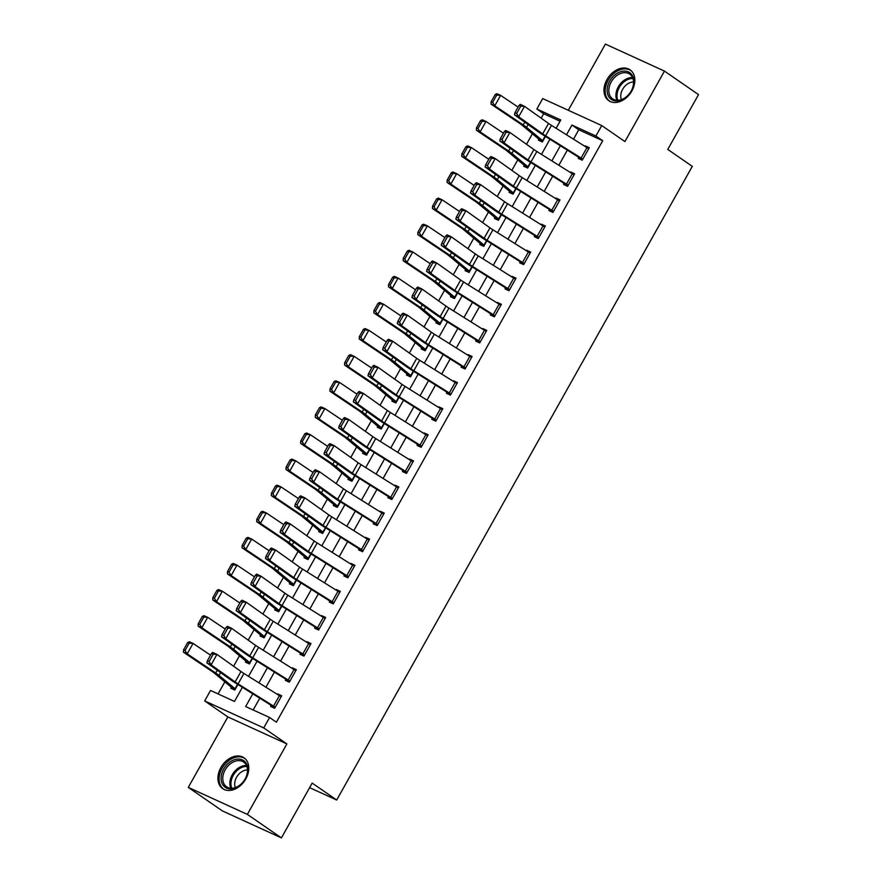 <?xml version="1.0" encoding="UTF-8"?>
<svg xmlns="http://www.w3.org/2000/svg" width="882" height="882" viewBox="0 0 882 882"><rect width="100%" height="100%" fill="white"/><g stroke="black" fill="none" stroke-linecap="round" stroke-linejoin="round"><path stroke-width="1.32" d="M606.959 79.578A18.742 13.594 -55.4 0 0 608.767 100.691A18.742 13.594 -55.4 0 0 631.865 90.956A18.742 13.594 -55.4 0 0 630.068 69.832A18.742 13.594 -55.4 0 0 606.959 79.578M220.897 767.527A18.742 13.594 -55.4 0 0 222.705 788.651A18.742 13.594 -55.4 0 0 245.802 778.916A18.742 13.594 -55.4 0 0 244.005 757.792A18.742 13.594 -55.4 0 0 220.897 767.527M560.081 121.231L543.665 113.723L536.851 109.015L542.706 98.575L601.756 125.575L595.901 136.015L571.955 125.068L566.498 134.792M309.615 787.637L336.692 800.018L692.293 166.356L667.773 149.422L698.522 94.617L664.466 71.1L605.416 44.1L568.284 110.272M336.692 800.018L312.173 783.095L281.413 837.9L222.363 810.9L188.296 787.383L247.346 814.384L286.893 743.923L263.729 727.926L204.679 700.925L210.544 690.485L234.48 701.433L242.396 687.321M286.893 743.923L227.843 716.923L188.296 787.383M227.843 716.923L204.679 700.925M543.665 113.723L541.151 118.177M532.397 133.777L526.51 144.284M517.756 159.874L511.869 170.38M503.115 185.981L497.216 196.477M488.463 212.077L482.575 222.573M473.821 238.173L467.923 248.669M459.169 264.269L453.282 274.776M444.528 290.365L438.63 300.872M429.887 316.473L423.988 326.968M415.235 342.569L409.347 353.065M400.593 368.665L394.695 379.161M385.941 394.761L380.054 405.268M371.3 420.857L365.402 431.364M356.648 446.965L350.76 457.46M342.007 473.061L336.119 483.557M327.365 499.157L321.467 509.653M312.713 525.253L306.826 535.76M298.072 551.349L292.174 561.856M283.42 577.456L277.532 587.952M268.778 603.553L262.88 614.048M254.137 629.649L248.239 640.156M239.485 655.745L233.598 666.252M224.844 681.841L218.063 693.925M281.413 837.9L247.346 814.384M234.987 689.669L231.382 687.177L230.786 688.225L234.777 690.044L237.897 684.498L235.362 688.996L219.001 675.425A18.026 1.577 29.3 0 0 215.682 672.999L187.205 653.86L183.478 652.217L183.555 649.858L185.044 650.519L189.145 643.21L187.657 642.548L183.555 649.858M249.639 663.573L246.023 661.081L245.439 662.117L249.43 663.948L252.539 658.402L250.014 662.9L233.653 649.328A18.026 1.577 29.3 0 0 230.323 646.903L201.857 627.764L198.119 626.121L198.196 623.761L199.696 624.412L203.797 617.113L202.298 616.452L198.196 623.761M264.28 637.477L260.664 634.974L260.08 636.021L264.071 637.851L267.191 632.295L264.655 636.804L248.294 623.221A18.026 1.577 29.3 0 0 244.964 620.796L216.498 601.667L212.76 600.014L212.849 597.654L214.337 598.316L218.438 591.006L216.95 590.356L212.849 597.654M278.933 611.369L275.316 608.878L274.732 609.925L278.723 611.744L281.832 606.199L279.307 610.708L262.935 597.125A18.026 1.577 29.3 0 0 259.617 594.7L231.139 575.571L227.413 573.917L227.49 571.558L228.989 572.22L233.091 564.91L231.591 564.248L227.49 571.558M293.574 585.273L289.957 582.782L289.373 583.829L293.364 585.648L296.473 580.102L293.949 584.601L277.587 571.029A18.026 1.577 29.3 0 0 274.258 568.603L245.791 549.475L242.054 547.821L242.142 545.462L243.63 546.123L247.732 538.814L246.243 538.152L242.142 545.462M308.215 559.177L304.61 556.685L304.014 557.722L308.005 559.552L311.125 554.006L308.601 558.504L292.229 544.933A18.026 1.577 29.3 0 0 288.91 542.507L260.433 523.368L256.706 521.725L256.783 519.366L258.283 520.027L262.384 512.718L260.885 512.056L256.783 519.366M322.867 533.081L319.251 530.589L318.667 531.625L322.658 533.456L325.767 527.91L323.242 532.408L306.881 518.825A18.026 1.577 29.3 0 0 303.551 516.411L275.085 497.272L271.347 495.618L271.435 493.27L272.924 493.92L277.025 486.621L275.526 485.96L271.435 493.27M337.508 506.985L333.892 504.482L333.308 505.529L337.299 507.359L340.419 501.803L337.883 506.312L321.522 492.729A18.026 1.577 29.3 0 0 318.193 490.304L289.726 471.175L285.988 469.522L286.077 467.162L287.565 467.824L291.666 460.514L290.178 459.853L286.077 467.162M352.161 480.877L348.544 478.386L347.96 479.433L351.951 481.252L355.06 475.707L352.535 480.216L336.174 466.633A18.026 1.577 29.3 0 0 332.845 464.208L304.378 445.079L300.641 443.425L300.718 441.066L302.217 441.728L306.319 434.418L304.819 433.757L300.718 441.066M366.802 454.781L363.186 452.29L362.601 453.337L366.592 455.156L369.701 449.611L367.177 454.109L350.815 440.537A18.026 1.577 29.3 0 0 347.486 438.111L319.019 418.983L315.282 417.329L315.37 414.97L316.858 415.631L320.96 408.322L319.471 407.66L315.37 414.97M381.443 428.685L377.838 426.193L377.253 427.23L381.233 429.06L384.354 423.514L381.829 428.013L365.457 414.441A18.026 1.577 29.3 0 0 362.138 412.015L333.661 392.876L329.934 391.233L330.011 388.874L331.511 389.535L335.612 382.226L334.113 381.564L330.011 388.874M396.095 402.589L392.479 400.097L391.895 401.134L395.886 402.964L398.995 397.407L396.47 401.916L380.109 388.334A18.026 1.577 29.3 0 0 376.779 385.919L348.313 366.78L344.575 365.126L344.664 362.767L346.152 363.428L350.253 356.13L348.765 355.468L344.664 362.767M410.736 376.493L407.131 373.99L406.536 375.037L410.527 376.868L413.647 371.311L411.111 375.82L394.75 362.237A18.026 1.577 29.3 0 0 391.421 359.812L362.954 340.684L359.228 339.03L359.305 336.67L360.793 337.332L364.894 330.022L363.406 329.361L359.305 336.67M425.389 350.386L421.772 347.894L421.188 348.941L425.179 350.76L428.288 345.215L425.763 349.724L409.402 336.141A18.026 1.577 29.3 0 0 406.073 333.716L377.606 314.587L373.869 312.934L373.946 310.574L375.445 311.236L379.547 303.926L378.047 303.265L373.946 310.574M440.03 324.289L436.414 321.798L435.829 322.845L439.82 324.664L442.94 319.119L440.405 323.617L424.044 310.045A18.026 1.577 29.3 0 0 420.714 307.62L392.247 288.48L388.51 286.837L388.598 284.478L390.087 285.14L394.188 277.83L392.699 277.168L388.598 284.478M454.682 298.193L451.066 295.702L450.482 296.738L454.473 298.568L457.582 293.022L455.057 297.521L438.685 283.949A18.026 1.577 29.3 0 0 435.366 281.523L406.889 262.384L403.162 260.741L403.239 258.382L404.739 259.043L408.84 251.734L407.341 251.072L403.239 258.382M469.323 272.097L465.707 269.605L465.123 270.642L469.114 272.472L472.223 266.915L469.698 271.424L453.337 257.842A18.026 1.577 29.3 0 0 450.007 255.427L421.541 236.288L417.803 234.634L417.892 232.275L419.38 232.936L423.481 225.627L421.993 224.976L417.892 232.275M483.964 246.001L480.359 243.498L479.764 244.546L483.755 246.365L486.875 240.819L484.339 245.328L467.978 231.745A18.026 1.577 29.3 0 0 464.66 229.32L436.182 210.192L432.456 208.538L432.533 206.179L434.032 206.84L438.122 199.53L436.634 198.869L432.533 206.179M498.617 219.894L495 217.402L494.416 218.449L498.407 220.268L501.516 214.723L498.992 219.232L482.63 205.649A18.026 1.577 29.3 0 0 479.301 203.224L450.834 184.095L447.097 182.442L447.174 180.082L448.673 180.744L452.775 173.434L451.275 172.773L447.174 180.082M513.258 193.797L509.642 191.306L509.057 192.353L513.048 194.172L516.168 188.627L513.633 193.125L497.272 179.553A18.026 1.577 29.3 0 0 493.942 177.128L465.476 157.988L461.738 156.346L461.826 153.986L463.315 154.648L467.416 147.338L465.928 146.677L461.826 153.986M527.91 167.701L524.294 165.21L523.71 166.246L527.701 168.076L530.81 162.531L528.285 167.029L511.924 153.457A18.026 1.577 29.3 0 0 508.594 151.031L480.117 131.892L476.39 130.249L476.467 127.89L477.967 128.54L482.068 121.242L480.569 120.58L476.467 127.89M542.551 141.605L538.935 139.102L538.351 140.15L542.342 141.98L545.451 136.423L542.926 140.933L526.565 127.35A18.026 1.577 29.3 0 0 523.235 124.935L494.769 105.796L491.031 104.142L491.12 101.783L492.608 102.444L496.709 95.135L495.221 94.484L491.12 101.783M252.792 693.825L245.648 706.548L269.594 717.496L276.397 722.193L602.715 140.723L578.768 129.775L573.498 139.18M567.346 150.138L558.846 165.276M552.694 176.235L544.205 191.372M538.053 202.331L529.553 217.468M523.401 228.438L514.912 243.564M508.76 254.534L500.27 269.671M494.118 280.63L485.618 295.768M479.466 306.727L470.977 321.864M464.825 332.823L456.325 347.96M450.173 358.93L441.684 374.056M435.532 385.026L427.042 400.163M420.879 411.122L412.39 426.26M406.238 437.218L397.749 452.356M391.597 463.315L383.097 478.452M376.945 489.422L368.455 504.548M362.304 515.518L353.803 530.655M347.651 541.614L339.162 556.751M333.01 567.71L324.521 582.848M318.369 593.818L309.869 608.944M303.717 619.914L295.227 635.04M289.075 646.01L280.575 661.147M274.423 672.106L265.934 687.243M259.782 698.202L253.167 709.988M273.53 706.107L279.396 695.666A8.412 0.739 -150.7 0 1 281.126 696.802L275.261 707.243A8.412 0.739 -150.7 0 0 273.53 706.107L238.074 683.903A12.017 1.058 29.3 0 1 235.13 681.951L211.107 664.852L206.873 662.856L230.897 679.956A18.026 1.577 -150.7 0 0 235.318 682.877L270.785 705.093L270.686 706.46L274.677 708.29L281.711 695.766L277.72 693.936L277.433 694.443M288.182 680.011L294.037 669.57A8.412 0.739 -150.7 0 1 295.768 670.706L289.913 681.147A8.412 0.739 -150.7 0 0 288.182 680.011L252.715 657.796A12.017 1.058 29.3 0 1 249.771 655.855L225.748 638.744L221.525 636.76L245.549 653.86A18.026 1.577 -150.7 0 0 249.97 656.781L285.922 679.316L285.338 680.364L289.329 682.194L296.352 669.659L292.361 667.839L292.074 668.347M302.824 653.915L308.678 643.474A8.412 0.739 -150.7 0 1 310.42 644.61L304.555 655.05A8.412 0.739 -150.7 0 0 302.824 653.915L267.367 631.699A12.017 1.058 29.3 0 1 264.413 629.748L240.389 612.648L236.167 610.664L260.19 627.764A18.026 1.577 -150.7 0 0 264.611 630.685L300.564 653.22L299.979 654.268L303.97 656.087L311.004 643.562L307.013 641.743L306.727 642.25M317.465 627.819L323.33 617.378A8.412 0.739 -150.7 0 1 325.061 618.514L319.207 628.954A8.412 0.739 -150.7 0 0 317.465 627.819L282.008 605.603A12.017 1.058 29.3 0 1 279.065 603.652L255.041 586.552L250.819 584.568L274.842 601.667A18.026 1.577 -150.7 0 0 279.252 604.589L315.216 627.124L314.631 628.171L318.611 629.991L325.645 617.466L321.654 615.636L321.368 616.154M332.117 601.722L337.971 591.282A8.412 0.739 -150.7 0 1 339.702 592.406L333.848 602.847A8.412 0.739 -150.7 0 0 332.117 601.722L296.65 579.507A12.017 1.058 29.3 0 1 293.706 577.556L269.683 560.456L265.46 558.46L289.483 575.571A18.026 1.577 -150.7 0 0 293.904 578.493L329.857 601.028L329.273 602.075L333.264 603.894L340.298 591.37L336.307 589.54L336.02 590.047M346.758 575.615L352.624 565.175A8.412 0.739 -150.7 0 1 354.355 566.31L348.489 576.751A8.412 0.739 -150.7 0 0 346.758 575.615L311.302 553.4A12.017 1.058 29.3 0 1 308.358 551.459L284.335 534.36L280.101 532.364L304.125 549.464A18.026 1.577 -150.7 0 0 308.546 552.386L344.509 574.932L343.914 575.968L347.905 577.798L354.939 565.274L350.948 563.444L350.661 563.951M361.411 549.519L367.265 539.078A8.412 0.739 -150.7 0 1 368.996 540.214L363.141 550.655A8.412 0.739 -150.7 0 0 361.411 549.519L325.943 527.304A12.017 1.058 29.3 0 1 322.999 525.363L298.976 508.252L294.753 506.268L318.777 523.368A18.026 1.577 -150.7 0 0 323.198 526.289L359.15 548.825L358.566 549.872L362.557 551.702L369.58 539.167L365.589 537.347L365.313 537.855M376.052 523.423L381.917 512.982A8.412 0.739 -150.7 0 1 383.648 514.118L377.783 524.558A8.412 0.739 -150.7 0 0 376.052 523.423L340.595 501.208A12.017 1.058 29.3 0 1 337.641 499.256L313.628 482.156L309.395 480.172L333.418 497.272A18.026 1.577 -150.7 0 0 337.839 500.193L373.792 522.728L373.207 523.776L377.198 525.595L384.232 513.07L380.241 511.251L379.955 511.758M390.704 497.327L396.558 486.886A8.412 0.739 -150.7 0 1 398.289 488.022L392.435 498.451A8.412 0.739 -150.7 0 0 390.704 497.327L355.237 475.111A12.017 1.058 29.3 0 1 352.293 473.16L328.269 456.06L324.047 454.076L348.07 471.175A18.026 1.577 -150.7 0 0 352.48 474.097L388.444 496.632L387.86 497.68L391.851 499.499L398.873 486.974L394.882 485.144L394.596 485.662M405.345 471.22L411.199 460.79A8.412 0.739 -150.7 0 1 412.93 461.914L407.076 472.355A8.412 0.739 -150.7 0 0 405.345 471.22L369.889 449.015A12.017 1.058 29.3 0 1 366.934 447.064L342.911 429.964L338.688 427.968L362.711 445.068A18.026 1.577 -150.7 0 0 367.132 448.001L402.589 470.205L402.501 471.572L406.492 473.402L413.526 460.878L409.535 459.048L409.248 459.555M419.986 445.123L425.852 434.683A8.412 0.739 -150.7 0 1 427.583 435.818L421.728 446.259A8.412 0.739 -150.7 0 0 419.986 445.123L384.53 422.908A12.017 1.058 29.3 0 1 381.586 420.968L357.563 403.868L353.34 401.872L377.364 418.972A18.026 1.577 -150.7 0 0 381.774 421.894L417.241 444.109L417.153 445.476L421.133 447.306L428.167 434.771L424.176 432.952L423.889 433.459M434.639 419.027L440.493 408.587A8.412 0.739 -150.7 0 1 442.224 409.722L436.37 420.163A8.412 0.739 -150.7 0 0 434.639 419.027L399.171 396.812A12.017 1.058 29.3 0 1 396.227 394.86L372.204 377.761L367.981 375.776L392.005 392.876A18.026 1.577 -150.7 0 0 396.426 395.798L432.378 418.333L431.794 419.38L435.785 421.21L442.808 408.675L438.828 406.856L438.541 407.363M449.28 392.931L455.145 382.49A8.412 0.739 -150.7 0 1 456.876 383.626L451.011 394.067A8.412 0.739 -150.7 0 0 449.28 392.931L413.823 370.716A12.017 1.058 29.3 0 1 410.88 368.764L386.856 351.664L382.623 349.68L406.646 366.78A18.026 1.577 -150.7 0 0 411.067 369.701L447.02 392.236L446.435 393.284L450.426 395.103L457.46 382.579L453.469 380.759L453.183 381.267M463.932 366.835L469.786 356.394A8.412 0.739 -150.7 0 1 471.517 357.53L465.663 367.959A8.412 0.739 -150.7 0 0 463.932 366.835L428.465 344.619A12.017 1.058 29.3 0 1 425.521 342.668L401.497 325.568L397.275 323.584L421.298 340.684A18.026 1.577 -150.7 0 0 425.719 343.605L461.672 366.14L461.088 367.188L465.079 369.007L472.102 356.482L468.11 354.652L467.824 355.17M478.573 340.728L484.427 330.298A8.412 0.739 -150.7 0 1 486.169 331.423L480.304 341.863A8.412 0.739 -150.7 0 0 478.573 340.728L443.117 318.523A12.017 1.058 29.3 0 1 440.162 316.572L416.139 299.472L411.916 297.477L435.94 314.576A18.026 1.577 -150.7 0 0 440.361 317.509L475.817 339.713L475.729 341.08L479.72 342.911L486.754 330.386L482.763 328.556L482.476 329.063M493.214 314.631L499.08 304.191A8.412 0.739 -150.7 0 1 500.811 305.326L494.956 315.767A8.412 0.739 -150.7 0 0 493.214 314.631L457.758 292.416A12.017 1.058 29.3 0 1 454.814 290.476L430.791 273.376L426.568 271.38L450.592 288.48A18.026 1.577 -150.7 0 0 455.002 291.402L490.469 313.617L490.381 314.984L494.361 316.814L501.395 304.279L497.404 302.46L497.117 302.967M507.867 288.535L513.721 278.095A8.412 0.739 -150.7 0 1 515.452 279.23L509.598 289.671A8.412 0.739 -150.7 0 0 507.867 288.535L472.399 266.32A12.017 1.058 29.3 0 1 469.456 264.368L445.432 247.269L441.209 245.284L465.233 262.384A18.026 1.577 -150.7 0 0 469.654 265.306L505.607 287.841L505.022 288.888L509.013 290.718L516.047 278.183L512.056 276.364L511.769 276.871M522.508 262.439L528.373 251.998A8.412 0.739 -150.7 0 1 530.104 253.134L524.239 263.575A8.412 0.739 -150.7 0 0 522.508 262.439L487.051 240.224A12.017 1.058 29.3 0 1 484.108 238.272L460.084 221.173L455.851 219.188L479.874 236.288A18.026 1.577 -150.7 0 0 484.295 239.209L520.259 261.745L519.663 262.792L523.654 264.611L530.688 252.087L526.697 250.268L526.411 250.775M537.16 236.343L543.014 225.902A8.412 0.739 -150.7 0 1 544.745 227.038L538.891 237.467A8.412 0.739 -150.7 0 0 537.16 236.343L501.693 214.128A12.017 1.058 29.3 0 1 498.749 212.176L474.725 195.076L470.503 193.092L494.526 210.192A18.026 1.577 -150.7 0 0 498.947 213.113L534.9 235.648L534.316 236.696L538.307 238.515L545.33 225.99L541.339 224.16L541.063 224.678M551.801 210.236L557.656 199.806A8.412 0.739 -150.7 0 1 559.397 200.931L553.532 211.371A8.412 0.739 -150.7 0 0 551.801 210.236L516.345 188.031A12.017 1.058 29.3 0 1 513.39 186.08L489.378 168.98L485.144 166.985L509.168 184.084A18.026 1.577 -150.7 0 0 513.589 187.017L549.045 209.221L548.957 210.589L552.948 212.419L559.982 199.894L555.991 198.064L555.704 198.571M566.453 184.14L572.308 173.699A8.412 0.739 -150.7 0 1 574.039 174.834L568.184 185.275A8.412 0.739 -150.7 0 0 566.453 184.14L530.986 161.924A12.017 1.058 29.3 0 1 528.042 159.984L504.019 142.884L499.796 140.888L523.82 157.988A18.026 1.577 -150.7 0 0 528.23 160.91L563.697 183.125L563.609 184.492L567.6 186.323L574.623 173.787L570.632 171.968L570.345 172.475M581.095 158.043L586.949 147.603A8.412 0.739 -150.7 0 1 588.68 148.738L582.826 159.179A8.412 0.739 -150.7 0 0 581.095 158.043L545.627 135.828A12.017 1.058 29.3 0 1 542.684 133.877L518.66 116.777L514.438 114.792L538.461 131.892A18.026 1.577 -150.7 0 0 542.882 134.814L578.835 157.349L578.25 158.396L582.241 160.215L589.275 147.691L585.284 145.872L584.998 146.379M601.756 125.575L624.919 141.572L664.466 71.1M602.715 140.723L595.901 136.015M269.594 717.496L263.729 727.926M556.112 128.287L560.787 119.963L536.851 109.015M248.559 676.351L257.048 661.224M263.2 650.255L271.689 635.117M277.841 624.158L286.341 609.021M292.493 598.062L300.983 582.925M307.134 571.966L315.635 556.829M321.787 545.859L330.276 530.732M336.428 519.763L344.917 504.625M351.069 493.666L359.569 478.529M365.721 467.57L374.211 452.433M380.363 441.463L388.863 426.337M395.015 415.367L403.504 400.241M409.656 389.271L418.145 374.133M424.308 363.175L432.797 348.037M438.949 337.078L447.439 321.941M453.591 310.971L462.091 295.845M468.243 284.875L476.732 269.738M482.884 258.779L491.384 243.641M497.536 232.683L506.025 217.545M512.177 206.586L520.667 191.449M526.819 180.479L535.319 165.353M541.471 154.383L549.96 139.246M560.346 145.762L551.856 160.888M545.704 171.858L537.215 186.995M531.052 197.954L522.563 213.091M516.411 224.05L507.922 239.187M501.77 250.146L493.27 265.284M487.118 276.253L478.628 291.38M472.476 302.35L463.976 317.487M457.824 328.446L449.335 343.583M443.183 354.542L434.694 369.679M428.542 380.638L420.041 395.775M413.89 406.745L405.4 421.872M399.248 432.842L390.748 447.979M384.596 458.938L376.107 474.075M369.955 485.034L361.466 500.171M355.303 511.141L346.813 526.267M340.661 537.237L332.172 552.364M326.02 563.333L317.52 578.471M311.368 589.43L302.879 604.567M296.727 615.526L288.227 630.663M282.075 641.633L273.585 656.759M267.433 667.729L258.944 682.866M578.768 129.775L571.955 125.068M281.336 696.427L277.72 693.936M295.977 670.331L292.361 667.839M310.629 644.235L307.013 641.743M325.271 618.139L321.654 615.636M339.912 592.043L336.307 589.54M354.564 565.935L350.948 563.444M369.205 539.839L365.589 537.347M383.857 513.743L380.241 511.251M398.499 487.647L394.882 485.144M413.151 461.54L409.535 459.048M427.792 435.443L424.176 432.952M442.433 409.347L438.828 406.856M457.085 383.251L453.469 380.759M471.727 357.155L468.11 354.652M486.379 331.048L482.763 328.556M501.02 304.952L497.404 302.46M515.661 278.855L512.056 276.364M530.314 252.759L526.697 250.268M544.955 226.663L541.339 224.16M559.607 200.556L555.991 198.064M574.248 174.46L570.632 171.968M588.889 148.363L585.284 145.872M271.27 705.424L274.886 707.915M211.504 653.43L212.738 652.415L216.961 654.411L211.107 664.852L209.1 661.533L213.201 654.223L211.504 653.43L207.402 660.739L209.1 661.533M279.396 695.666L243.928 673.462A12.017 1.058 29.3 0 1 240.984 671.511L216.961 654.411L213.201 654.223M207.402 660.739L206.873 662.856M187.657 642.548L189.332 641.776L193.07 643.419L210.533 655.161M231.382 687.177A8.412 0.739 29.3 0 1 230.18 686.284L214.161 672.966A12.017 1.058 -150.7 0 0 211.945 671.345L183.478 652.217M189.145 643.21L193.07 643.419L187.205 653.86L185.044 650.519M285.922 679.316L289.539 681.819M226.156 627.334L227.38 626.319L231.602 628.315L225.748 638.744L223.741 635.437L227.843 628.127L226.156 627.334L222.055 634.643L223.741 635.437M294.037 669.57L258.58 647.355A12.017 1.058 29.3 0 1 255.626 645.415L231.602 628.315L227.843 628.127M222.055 634.643L221.525 636.76M300.564 653.22L304.18 655.723M240.797 601.237L242.032 600.223L246.254 602.208L240.389 612.648L238.394 609.341L242.484 602.031L240.797 601.237L236.696 608.547L238.394 609.341M308.678 643.474L273.222 621.259A12.017 1.058 29.3 0 1 270.278 619.307L246.254 602.208L242.484 602.031M236.696 608.547L236.167 610.664M315.216 627.124L318.832 629.616M255.449 575.13L256.673 574.127L260.896 576.111L255.041 586.552L253.035 583.234L257.136 575.935L255.449 575.13L251.348 582.44L253.035 583.234M323.33 617.378L287.863 595.163A12.017 1.058 29.3 0 1 284.919 593.211L260.896 576.111L257.136 575.935M251.348 582.44L250.819 584.568M202.298 616.452L203.974 615.68L207.711 617.323L225.186 629.064M246.023 661.081A8.412 0.739 29.3 0 1 244.832 660.188L228.802 646.87A12.017 1.058 -150.7 0 0 226.586 645.249L198.119 626.121M203.797 617.113L207.711 617.323L201.857 627.764L199.696 624.412M216.95 590.356L218.626 589.573L222.352 591.227L239.827 602.968M260.664 634.974A8.412 0.739 29.3 0 1 259.473 634.092L243.454 620.763A12.017 1.058 -150.7 0 0 241.238 619.153L212.76 600.014M218.438 591.006L222.352 591.227L216.498 601.667L214.337 598.316M231.591 564.248L233.267 563.477L237.004 565.13L254.468 576.872M275.316 608.878A8.412 0.739 29.3 0 1 274.126 607.996L258.095 594.666A12.017 1.058 -150.7 0 0 255.879 593.057L227.413 573.917M233.091 564.91L237.004 565.13L231.139 575.571L228.989 572.22M329.857 601.028L333.473 603.52M270.09 549.034L271.314 548.031L275.548 550.015L269.683 560.456L267.676 557.137L271.777 549.828L270.09 549.034L265.989 556.344L267.676 557.137M337.971 591.282L302.515 569.066A12.017 1.058 29.3 0 1 299.571 567.115L275.548 550.015L271.777 549.828M265.989 556.344L265.46 558.46M246.243 538.152L247.919 537.381L251.646 539.034L269.12 550.776M289.957 582.782A8.412 0.739 29.3 0 1 288.767 581.899L272.747 568.57A12.017 1.058 -150.7 0 0 270.52 566.95L242.054 547.821M247.732 538.814L251.646 539.034L245.791 549.475L243.63 546.123M246.673 764.231A16.218 11.764 124.6 0 1 239.816 785.289A16.218 11.764 124.6 0 1 222.209 783.712A16.218 11.764 124.6 0 1 229.066 762.665A16.218 11.764 124.6 0 1 246.673 764.231M223.796 783.459A15.016 10.893 -55.4 0 0 226.586 786.81A15.016 10.893 -55.4 0 0 242.23 782.94A15.016 10.893 -55.4 0 0 246.453 765.422A15.016 10.893 -55.4 0 0 243.653 762.081A15.016 10.893 -55.4 0 0 228.019 765.951A15.016 10.893 -55.4 0 0 223.796 783.459M245.207 758.774A18.621 13.506 -55.4 0 0 245.02 758.641A18.621 13.506 -55.4 0 0 225.627 763.437A18.621 13.506 -55.4 0 0 220.39 785.156A18.621 13.506 -55.4 0 0 223.863 789.302A18.621 13.506 -55.4 0 0 224.05 789.434L223.863 789.302M235.34 787.593A11.83 8.577 124.6 0 1 237.368 775.995A11.83 8.577 124.6 0 1 247.489 769.986M609.727 81.089A16.218 11.764 124.6 0 1 628.414 71.927A16.218 11.764 124.6 0 1 631.28 90.945A16.218 11.764 124.6 0 1 612.593 100.107A16.218 11.764 124.6 0 1 609.727 81.089M631.159 91.044A15.016 10.893 -55.4 0 0 629.715 74.121A15.016 10.893 -55.4 0 0 611.215 81.927A15.016 10.893 -55.4 0 0 612.648 98.85A15.016 10.893 -55.4 0 0 631.159 91.044M621.402 99.633A11.83 8.577 124.6 0 1 622.637 89.325A11.83 8.577 124.6 0 1 633.552 82.026M631.269 70.825A18.621 13.506 -55.4 0 0 631.082 70.692A18.621 13.506 -55.4 0 0 608.139 80.361A18.621 13.506 -55.4 0 0 609.925 101.342A18.621 13.506 -55.4 0 0 610.112 101.474M344.509 574.932L348.114 577.423M284.732 522.938L285.966 521.923L290.189 523.919L284.335 534.36L282.328 531.041L286.43 523.732L284.732 522.938L280.63 530.247L282.328 531.041M352.624 565.175L317.156 542.97A12.017 1.058 29.3 0 1 314.213 541.019L290.189 523.919L286.43 523.732M280.63 530.247L280.101 532.364M359.15 548.825L362.767 551.327M299.384 496.842L300.608 495.827L304.83 497.823L298.976 508.252L296.969 504.945L301.071 497.635L299.384 496.842L295.283 504.151L296.969 504.945M367.265 539.078L331.808 516.863A12.017 1.058 29.3 0 1 328.854 514.923L304.83 497.823L301.071 497.635M295.283 504.151L294.753 506.268M373.792 522.728L377.408 525.22M314.025 470.745L315.26 469.731L319.482 471.716L313.628 482.156L311.622 478.849L315.723 471.539L314.025 470.745L309.924 478.044L311.622 478.849M381.917 512.982L346.45 490.767A12.017 1.058 29.3 0 1 343.506 488.815L319.482 471.716L315.723 471.539M309.924 478.044L309.395 480.172M388.444 496.632L392.06 499.124M328.677 444.638L329.901 443.635L334.124 445.619L328.269 456.06L326.263 452.742L330.364 445.443L328.677 444.638L324.576 451.948L326.263 452.742M396.558 486.886L361.091 464.671A12.017 1.058 29.3 0 1 358.147 462.719L334.124 445.619L330.364 445.443M324.576 451.948L324.047 454.076M403.085 470.536L406.701 473.028M343.318 418.542L344.553 417.539L348.776 419.523L342.911 429.964L340.904 426.645L345.005 419.336L343.318 418.542L339.217 425.852L340.904 426.645M411.199 460.79L375.743 438.575A12.017 1.058 29.3 0 1 372.799 436.623L348.776 419.523L345.005 419.336M339.217 425.852L338.688 427.968M260.885 512.056L262.56 511.284L266.298 512.927L283.761 524.669M304.61 556.685A8.412 0.739 29.3 0 1 303.408 555.792L287.389 542.474A12.017 1.058 -150.7 0 0 285.173 540.853L256.706 521.725M262.384 512.718L266.298 512.927L260.433 523.368L258.283 520.027M275.526 485.96L277.202 485.188L280.939 486.831L298.414 498.573M319.251 530.589A8.412 0.739 29.3 0 1 318.06 529.696L302.03 516.378A12.017 1.058 -150.7 0 0 299.814 514.757L271.347 495.618M277.025 486.621L280.939 486.831L275.085 497.272L272.924 493.92M290.178 459.853L291.854 459.081L295.58 460.735L313.055 472.476M333.892 504.482A8.412 0.739 29.3 0 1 332.701 503.6L316.682 490.271A12.017 1.058 -150.7 0 0 314.466 488.661L285.988 469.522M291.666 460.514L295.58 460.735L289.726 471.175L287.565 467.824M304.819 433.757L306.495 432.985L310.232 434.639L327.696 446.38M348.544 478.386A8.412 0.739 29.3 0 1 347.354 477.504L331.323 464.175A12.017 1.058 -150.7 0 0 329.107 462.565L300.641 443.425M306.319 434.418L310.232 434.639L304.378 445.079L302.217 441.728M319.471 407.66L321.147 406.889L324.874 408.542L342.348 420.284M363.186 452.29A8.412 0.739 29.3 0 1 361.995 451.408L345.976 438.078A12.017 1.058 -150.7 0 0 343.76 436.458L315.282 417.329M320.96 408.322L324.874 408.542L319.019 418.983L316.858 415.631M417.737 444.44L421.342 446.931M357.971 392.446L359.195 391.432L363.417 393.427L357.563 403.868L355.556 400.549L359.658 393.24L357.971 392.446L353.869 399.755L355.556 400.549M425.852 434.683L390.384 412.478A12.017 1.058 29.3 0 1 387.441 410.527L363.417 393.427L359.658 393.24M353.869 399.755L353.34 401.872M334.113 381.564L335.788 380.792L339.526 382.435L356.99 394.177M377.838 426.193A8.412 0.739 29.3 0 1 376.636 425.3L360.617 411.982A12.017 1.058 -150.7 0 0 358.401 410.362L329.934 391.233M335.612 382.226L339.526 382.435L333.661 392.876L331.511 389.535M432.378 418.333L435.995 420.835M372.612 366.35L373.836 365.335L378.069 367.331L372.204 377.761L370.197 374.453L374.299 367.144L372.612 366.35L368.511 373.659L370.197 374.453M440.493 408.587L405.036 386.371A12.017 1.058 29.3 0 1 402.093 384.431L378.069 367.331L374.299 367.144M368.511 373.659L367.981 375.776M348.765 355.468L350.43 354.696L354.167 356.339L371.642 368.081M392.479 400.097A8.412 0.739 29.3 0 1 391.288 399.204L375.269 385.886A12.017 1.058 -150.7 0 0 373.042 384.265L344.575 365.126M350.253 356.13L354.167 356.339L348.313 366.78L346.152 363.428M447.02 392.236L450.636 394.728M387.253 340.254L388.488 339.239L392.711 341.224L386.856 351.664L384.85 348.357L388.951 341.047L387.253 340.254L383.152 347.552L384.85 348.357M455.145 382.49L419.678 360.275A12.017 1.058 29.3 0 1 416.734 358.324L392.711 341.224L388.951 341.047M383.152 347.552L382.623 349.68M363.406 329.361L365.082 328.589L368.819 330.243L386.283 341.984M407.131 373.99A8.412 0.739 29.3 0 1 405.929 373.108L389.91 359.779A12.017 1.058 -150.7 0 0 387.694 358.169L359.228 339.03M364.894 330.022L368.819 330.243L362.954 340.684L360.793 337.332M461.672 366.14L465.288 368.632M401.905 314.146L403.129 313.143L407.352 315.128L401.497 325.568L399.491 322.25L403.592 314.951L401.905 314.146L397.804 321.456L399.491 322.25M469.786 356.394L434.33 334.179A12.017 1.058 29.3 0 1 431.375 332.227L407.352 315.128L403.592 314.951M397.804 321.456L397.275 323.584M378.047 303.265L379.723 302.493L383.461 304.147L400.924 315.888M421.772 347.894A8.412 0.739 29.3 0 1 420.582 347.012L404.551 333.683A12.017 1.058 -150.7 0 0 402.335 332.073L373.869 312.934M379.547 303.926L383.461 304.147L377.606 314.587L375.445 311.236M476.313 340.044L479.929 342.536M416.547 288.05L417.781 287.036L422.004 289.031L416.139 299.472L414.143 296.154L418.233 288.844L416.547 288.05L412.445 295.36L414.143 296.154M484.427 330.298L448.971 308.083A12.017 1.058 29.3 0 1 446.027 306.131L422.004 289.031L418.233 288.844M412.445 295.36L411.916 297.477M392.699 277.168L394.375 276.397L398.102 278.05L415.576 289.792M436.414 321.798A8.412 0.739 29.3 0 1 435.223 320.905L419.204 307.586A12.017 1.058 -150.7 0 0 416.988 305.966L388.51 286.837M394.188 277.83L398.102 278.05L392.247 288.48L390.087 285.14M490.965 313.948L494.57 316.44M431.199 261.954L432.423 260.94L436.645 262.935L430.791 273.376L428.784 270.057L432.886 262.748L431.199 261.954L427.097 269.264L428.784 270.057M499.08 304.191L463.612 281.986A12.017 1.058 29.3 0 1 460.669 280.035L436.645 262.935L432.886 262.748M427.097 269.264L426.568 271.38M407.341 251.072L409.016 250.301L412.754 251.943L430.218 263.685M451.066 295.702A8.412 0.739 29.3 0 1 449.864 294.808L433.845 281.49A12.017 1.058 -150.7 0 0 431.629 279.87L403.162 260.741M408.84 251.734L412.754 251.943L406.889 262.384L404.739 259.043M505.607 287.841L509.223 290.343M445.84 235.858L447.064 234.844L451.297 236.828L445.432 247.269L443.425 243.961L447.527 236.652L445.84 235.858L441.739 243.167L443.425 243.961M513.721 278.095L478.265 255.879A12.017 1.058 29.3 0 1 475.321 253.939L451.297 236.828L447.527 236.652M441.739 243.167L441.209 245.284M520.259 261.745L523.864 264.236M460.481 209.762L461.716 208.747L465.939 210.732L460.084 221.173L458.078 217.865L462.179 210.555L460.481 209.762L456.38 217.06L458.078 217.865M528.373 251.998L492.906 229.783A12.017 1.058 29.3 0 1 489.962 227.832L465.939 210.732L462.179 210.555M456.38 217.06L455.851 219.188M534.9 235.648L538.516 238.14M475.133 183.654L476.357 182.651L480.58 184.636L474.725 195.076L472.719 191.758L476.82 184.459L475.133 183.654L471.032 190.964L472.719 191.758M543.014 225.902L507.558 203.687A12.017 1.058 29.3 0 1 504.603 201.735L480.58 184.636L476.82 184.459M471.032 190.964L470.503 193.092M549.541 209.552L553.157 212.044M489.775 157.558L491.009 156.544L495.232 158.54L489.378 168.98L487.371 165.662L491.472 158.352L489.775 157.558L485.673 164.868L487.371 165.662M557.656 199.806L522.199 177.591A12.017 1.058 29.3 0 1 519.255 175.639L495.232 158.54L491.472 158.352M485.673 164.868L485.144 166.985M421.993 224.976L423.669 224.204L427.395 225.847L444.87 237.589M465.707 269.605A8.412 0.739 29.3 0 1 464.516 268.712L448.497 255.383A12.017 1.058 -150.7 0 0 446.27 253.773L417.803 234.634M423.481 225.627L427.395 225.847L421.541 236.288L419.38 232.936M436.634 198.869L438.31 198.097L442.047 199.751L459.511 211.493M480.359 243.498A8.412 0.739 29.3 0 1 479.158 242.616L463.138 229.287A12.017 1.058 -150.7 0 0 460.922 227.677L432.456 208.538M438.122 199.53L442.047 199.751L436.182 210.192L434.032 206.84M451.275 172.773L452.951 172.001L456.689 173.655L474.163 185.396M495 217.402A8.412 0.739 29.3 0 1 493.81 216.52L477.779 203.191A12.017 1.058 -150.7 0 0 475.563 201.581L447.097 182.442M452.775 173.434L456.689 173.655L450.834 184.095L448.673 180.744M465.928 146.677L467.603 145.905L471.33 147.559L488.804 159.3M509.642 191.306A8.412 0.739 29.3 0 1 508.451 190.413L492.432 177.095A12.017 1.058 -150.7 0 0 490.216 175.474L461.738 156.346M467.416 147.338L471.33 147.559L465.476 157.988L463.315 154.648M564.193 183.456L567.81 185.948M504.427 131.462L505.651 130.448L509.873 132.443L504.019 142.884L502.012 139.565L506.114 132.256L504.427 131.462L500.326 138.772L502.012 139.565M572.308 173.699L536.84 151.484A12.017 1.058 29.3 0 1 533.897 149.543L509.873 132.443L506.114 132.256M500.326 138.772L499.796 140.888M480.569 120.58L482.245 119.809L485.982 121.451L503.446 133.193M524.294 165.21A8.412 0.739 29.3 0 1 523.103 164.317L507.073 150.998A12.017 1.058 -150.7 0 0 504.857 149.378L476.39 130.249M482.068 121.242L485.982 121.451L480.117 131.892L477.967 128.54M578.835 157.349L582.451 159.851M519.068 105.366L520.292 104.352L524.525 106.336L518.66 116.777L516.654 113.469L520.755 106.16L519.068 105.366L514.967 112.676L516.654 113.469M586.949 147.603L551.493 125.387A12.017 1.058 29.3 0 1 548.549 123.447L524.525 106.336L520.755 106.16M514.967 112.676L514.438 114.792M495.221 94.484L496.897 93.701L500.623 95.355L518.098 107.097M538.935 139.102A8.412 0.739 29.3 0 1 537.744 138.22L521.725 124.891A12.017 1.058 -150.7 0 0 519.509 123.282L491.031 104.142M496.709 95.135L500.623 95.355L494.769 105.796L492.608 102.444M238.074 683.903L243.928 673.462M235.13 681.951L240.984 671.511M217.226 670.232L215.682 672.999M220.577 672.613L219.001 675.425M237.534 684.267L235.031 688.743M252.715 657.796L258.58 647.355M249.771 655.855L255.626 645.415M267.367 631.699L273.222 621.259M264.413 629.748L270.278 619.307M282.008 605.603L287.863 595.163M279.065 603.652L284.919 593.211M231.878 644.136L230.323 646.903M235.229 646.517L233.653 649.328M252.186 658.17L249.672 662.647M246.519 618.028L244.964 620.796M249.871 620.421L248.294 623.221M266.827 632.074L264.313 636.55M261.171 591.932L259.617 594.7M264.512 594.314L262.935 597.125M281.479 605.978L278.966 610.454M296.65 579.507L302.515 569.066M293.706 577.556L299.571 567.115M275.812 565.836L274.258 568.603M279.164 568.217L277.587 571.029M296.12 579.882L293.607 584.347M230.841 788.243A15.016 10.893 124.6 0 1 233.256 773.161A15.016 10.893 124.6 0 1 246.508 765.543M246.872 766.447A14.531 10.529 -55.4 0 0 234.226 773.823A14.531 10.529 -55.4 0 0 231.812 788.265M616.904 100.294A15.016 10.893 124.6 0 1 618.304 86.822A15.016 10.893 124.6 0 1 632.57 77.583M632.934 78.498A14.531 10.529 -55.4 0 0 619.307 87.439A14.531 10.529 -55.4 0 0 617.874 100.305M311.302 553.4L317.156 542.97M308.358 551.459L314.213 541.019M325.943 527.304L331.808 516.863M322.999 525.363L328.854 514.923M340.595 501.208L346.45 490.767M337.641 499.256L343.506 488.815M355.237 475.111L361.091 464.671M352.293 473.16L358.147 462.719M369.889 449.015L375.743 438.575M366.934 447.064L372.799 436.623M290.465 539.74L288.91 542.507M293.805 542.121L292.229 544.933M310.762 553.775L308.259 558.251M305.106 513.633L303.551 516.411M308.457 516.025L306.881 518.825M325.414 527.679L322.9 532.155M319.747 487.537L318.193 490.304M323.099 489.918L321.522 492.729M340.055 501.582L337.541 506.059M334.399 461.44L332.845 464.208M337.751 463.822L336.174 466.633M354.707 475.486L352.194 479.962M349.04 435.344L347.486 438.111M352.392 437.726L350.815 440.537M369.349 449.39L366.835 453.855M384.53 422.908L390.384 412.478M381.586 420.968L387.441 410.527M363.693 409.248L362.138 412.015M367.033 411.629L365.457 414.441M383.99 423.283L381.487 427.759M399.171 396.812L405.036 386.371M396.227 394.86L402.093 384.431M378.334 383.141L376.779 385.919M381.685 385.533L380.109 388.334M398.642 397.187L396.128 401.663M413.823 370.716L419.678 360.275M410.88 368.764L416.734 358.324M392.975 357.045L391.421 359.812M396.327 359.426L394.75 362.237M413.283 371.09L410.769 375.567M428.465 344.619L434.33 334.179M425.521 342.668L431.375 332.227M407.627 330.948L406.073 333.716M410.979 333.33L409.402 336.141M427.935 344.994L425.422 349.47M443.117 318.523L448.971 308.083M440.162 316.572L446.027 306.131M422.269 304.852L420.714 307.62M425.62 307.234L424.044 310.045M442.577 318.898L440.063 323.363M457.758 292.416L463.612 281.986M454.814 290.476L460.669 280.035M436.921 278.756L435.366 281.523M440.261 281.137L438.685 283.949M457.218 292.791L454.715 297.267M472.399 266.32L478.265 255.879M469.456 264.368L475.321 253.939M487.051 240.224L492.906 229.783M484.108 238.272L489.962 227.832M501.693 214.128L507.558 203.687M498.749 212.176L504.603 201.735M516.345 188.031L522.199 177.591M513.39 186.08L519.255 175.639M451.562 252.649L450.007 255.427M454.914 255.041L453.337 257.842M471.87 266.695L469.356 271.171M466.214 226.553L464.66 229.32M469.555 228.934L467.978 231.745M486.511 240.599L484.009 245.075M480.855 200.457L479.301 203.224M484.207 202.838L482.63 205.649M501.163 214.502L498.65 218.979M495.497 174.36L493.942 177.128M498.848 176.742L497.272 179.553M515.805 188.406L513.291 192.871M530.986 161.924L536.84 151.484M528.042 159.984L533.897 149.543M510.149 148.264L508.594 151.031M513.489 150.646L511.924 153.457M530.457 162.299L527.943 166.775M545.627 135.828L551.493 125.387M542.684 133.877L548.549 123.447M524.79 122.157L523.235 124.935M528.142 124.549L526.565 127.35M545.098 136.203L542.584 140.679"/></g></svg>
